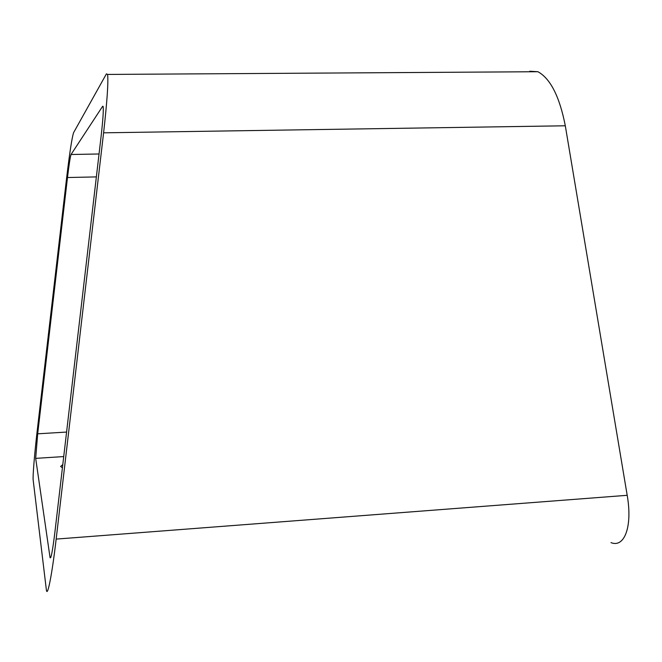 <?xml version="1.0" encoding="UTF-8"?>
<svg xmlns="http://www.w3.org/2000/svg" width="662" height="662" viewBox="0 0 662 662"><rect width="100%" height="100%" fill="white"/><g stroke="black" fill="none" stroke-linecap="round" stroke-linejoin="round"><path stroke-width="0.99" d="M106.416 73.863L107.592 74.434C108.469 81.898 107.136 101.36 103.595 132.822L56.162 539.091C52.124 574.02 47.532 597.422 46.406 590.214L33.166 479.983C32.661 476.375 34.59 453.164 37.188 430.97L66.523 178.74C69.593 153.096 71.943 137.746 73.573 132.698L106.416 73.863M610.985 542.625C624.489 548.136 632.673 526.489 627.195 495.308L565.307 125.788C559.589 96.652 550.461 78.629 537.925 71.719L529.741 71.223M101.162 135.826L54.921 532.016C52.588 550.966 50.966 559.489 50.047 557.578L35.682 458.369L37.684 433.817L67.491 177.532C69.063 164.482 70.238 156.803 71.033 154.503L102.635 106.292L103.156 106.673C103.595 110.471 102.924 120.194 101.162 135.826M62.791 464.633L60.623 466.429L62.418 467.802M565.307 125.788L103.595 132.822M627.195 495.308L56.162 539.091M103.057 106.284L102.635 106.292M99.043 153.981L71.033 154.503M96.371 176.903L67.491 177.532M66.589 432.063L37.684 433.817M63.726 456.573L35.682 458.369M50.875 557.255L50.006 557.321M537.925 71.719L107.592 74.434M50.775 557.52L50.047 557.578"/></g></svg>
